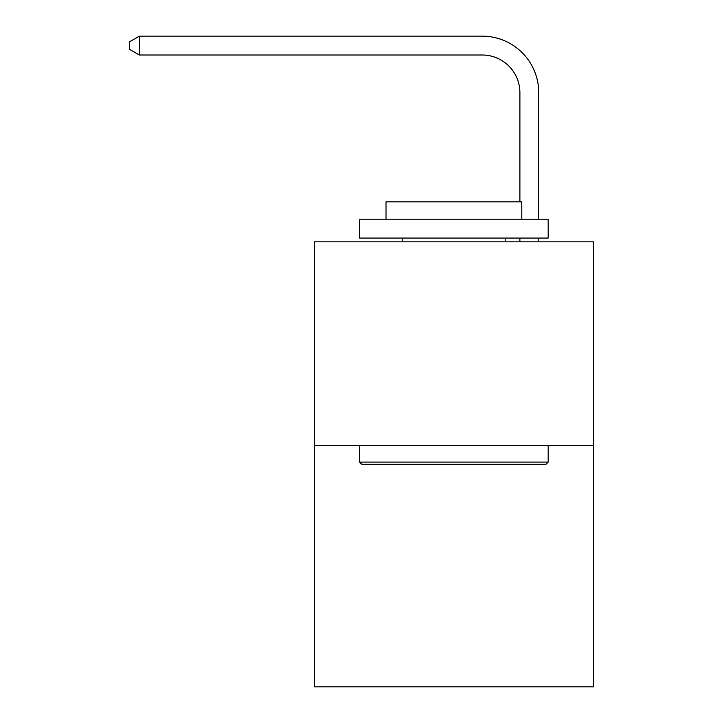 <?xml version="1.0" encoding="UTF-8"?>
<svg xmlns="http://www.w3.org/2000/svg" width="723" height="723" viewBox="0 0 723 723"><rect width="100%" height="100%" fill="white"/><g stroke="black" fill="none" stroke-linecap="round" stroke-linejoin="round"><path stroke-width="1.08" d="M593.438 445.485L593.438 241.834L314.36 241.834L314.36 686.85L593.438 686.85L593.438 445.485L314.36 445.485M519.891 201.862L519.891 92.716A37.713 37.713 0 0 0 482.178 55.002L139.367 55.002L129.562 49.354L129.562 41.807L139.367 36.15L482.178 36.15A56.566 56.566 0 0 1 538.752 92.716L538.752 219.205M519.891 92.716A37.713 37.713 0 0 0 482.178 55.002A37.713 37.713 0 0 1 519.891 92.716A37.713 37.713 0 0 0 482.178 55.002A37.713 37.713 0 0 1 519.891 92.716A37.713 37.713 0 0 0 482.178 55.002A37.713 37.713 0 0 1 519.891 92.716M139.367 36.15L482.178 36.15L139.367 36.15L482.178 36.15L139.367 36.15L482.178 36.15L139.367 36.15L139.367 55.002M545.919 464.347L361.88 464.347L359.611 462.078L548.179 462.078L545.919 464.347M359.611 219.205L548.179 219.205L548.179 238.066L359.611 238.066L359.611 219.205M521.78 219.205L521.78 201.862L386.01 201.862L386.01 219.205M359.611 445.485L359.611 462.078M548.179 445.485L548.179 462.078M402.612 238.066L402.612 241.834M505.187 238.066L505.187 241.834M538.752 238.066L538.752 241.834M519.891 241.834L519.891 238.066"/></g></svg>
